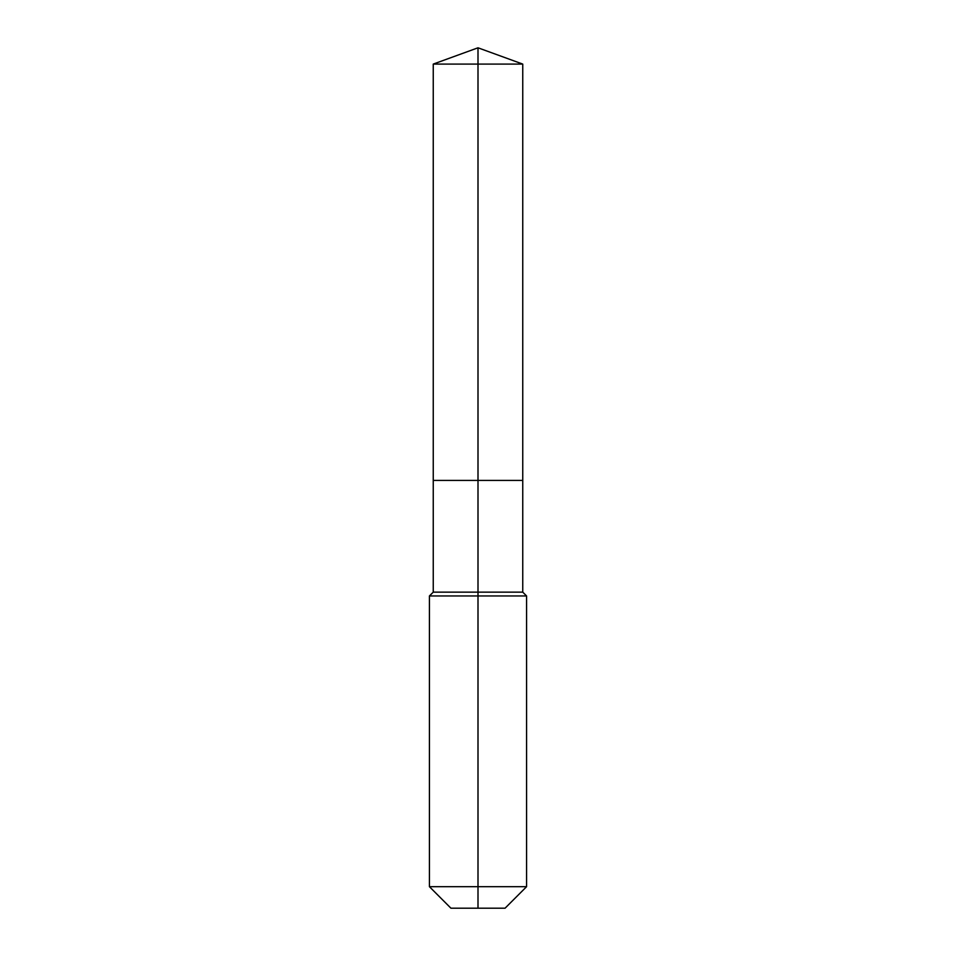 <?xml version="1.0" encoding="UTF-8"?>
<svg xmlns="http://www.w3.org/2000/svg" width="956" height="956" viewBox="0 0 956 956"><rect width="100%" height="100%" fill="white"/><g stroke="black" fill="none" stroke-linecap="round" stroke-linejoin="round"><path stroke-width="1.43" d="M429.423 886.69L526.577 886.69L505.067 908.2L450.933 908.2L429.423 886.69L429.423 595.958L478 595.958L478 592.146L433.247 592.146L433.247 480.414L478 480.414L478 64.088L522.753 64.088L478 47.8L478 64.088L433.247 64.088L433.247 480.414L522.753 480.414L522.753 64.088M478 592.146L522.753 592.146L522.753 480.414L478 480.414L478 592.146M478 908.2L478 595.958L526.577 595.958L522.753 592.146M478 47.8L433.247 64.088M526.577 886.69L526.577 595.958M433.247 592.146L429.423 595.958"/></g></svg>
